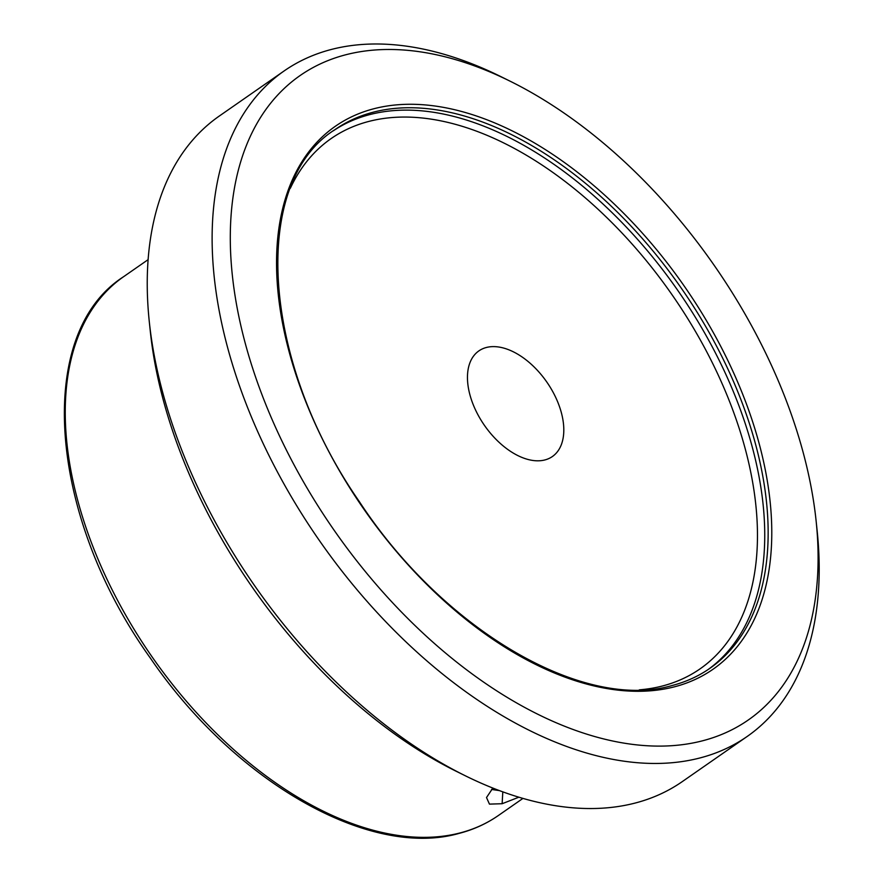 <?xml version="1.0" encoding="UTF-8"?>
<svg xmlns="http://www.w3.org/2000/svg" width="882" height="882" viewBox="0 0 882 882"><rect width="100%" height="100%" fill="white"/><g stroke="black" fill="none" stroke-linecap="round" stroke-linejoin="round"><path stroke-width="1.32" d="M518.881 797.196L502.134 803.723L489.455 804.119L486.511 797.537L492.851 788.067M544.9 459.941A64.342 37.97 -124.8 0 1 480.712 419.623A64.342 37.97 -124.8 0 1 478.882 350.893A64.342 37.97 -124.8 0 1 486.368 347.486A64.342 37.97 -124.8 0 1 550.555 387.815A64.342 37.97 -124.8 0 1 552.386 456.534A64.342 37.97 -124.8 0 1 544.9 459.941M510.149 81.21L501.152 76.756A405.378 239.22 55.2 0 0 331.235 49.491A405.378 239.22 55.2 0 0 284.103 70.957L219.287 116.049A405.378 239.22 55.2 0 0 149.279 321.588A405.378 239.22 55.2 0 0 465.288 775.763A405.378 239.22 55.2 0 0 635.216 803.039A405.378 239.22 55.2 0 0 682.337 781.573L747.153 736.481A405.378 239.22 55.2 0 0 817.162 530.942L816.126 520.975A392.512 231.624 55.2 0 0 510.149 81.21A392.512 231.624 55.2 0 0 345.623 54.805A392.512 231.624 55.2 0 0 290.652 458.42A392.512 231.624 55.2 0 0 702.7 740.759A392.512 231.624 55.2 0 0 816.126 520.975M284.103 70.957A405.378 239.22 55.2 0 0 295.602 503.92A405.378 239.22 55.2 0 0 700.032 757.936A405.378 239.22 55.2 0 0 747.153 736.481M491.539 789.445L499.421 790.603M149.279 321.588L150.326 331.555A392.512 231.624 55.2 0 0 456.303 771.32L465.288 775.763M502.134 803.723L502.806 791.849M709.878 668.347A328.17 193.654 55.2 0 0 700.573 317.851A328.17 193.654 55.2 0 0 373.185 112.212A328.17 193.654 55.2 0 0 335.028 129.588C250.521 182.541 260.576 359.481 359.327 501.604C443.569 630.222 583.741 711.631 672.249 685.479C686.097 681.874 698.643 676.163 709.878 668.347M373.714 108.784A330.739 195.176 -124.8 0 1 720.925 346.692A330.739 195.176 -124.8 0 1 674.609 686.78A330.739 195.176 -124.8 0 1 327.398 448.872A330.739 195.176 -124.8 0 1 373.714 108.784M460.228 832.884A328.17 193.654 55.2 0 0 498.374 815.508C486.621 823.667 473.557 829.62 459.18 833.369C369.602 859.101 234.513 781.584 150.293 657.994C48.323 515.937 34.233 333.859 123.524 276.75A328.17 193.654 55.2 0 0 132.829 627.245A328.17 193.654 55.2 0 0 460.228 832.884M708.169 669.515A328.17 193.654 55.2 0 0 696.251 318.722A328.17 193.654 55.2 0 0 369.767 114.594A328.17 193.654 55.2 0 0 333.341 130.79M639.307 689.845A323.021 190.611 55.2 0 0 662.569 685.964A323.021 190.611 55.2 0 0 707.794 353.814A323.021 190.611 55.2 0 0 368.698 121.462A323.021 190.611 55.2 0 0 290.332 188.285M498.374 815.508L522.96 798.397M123.524 276.75L148.11 259.65"/></g></svg>
